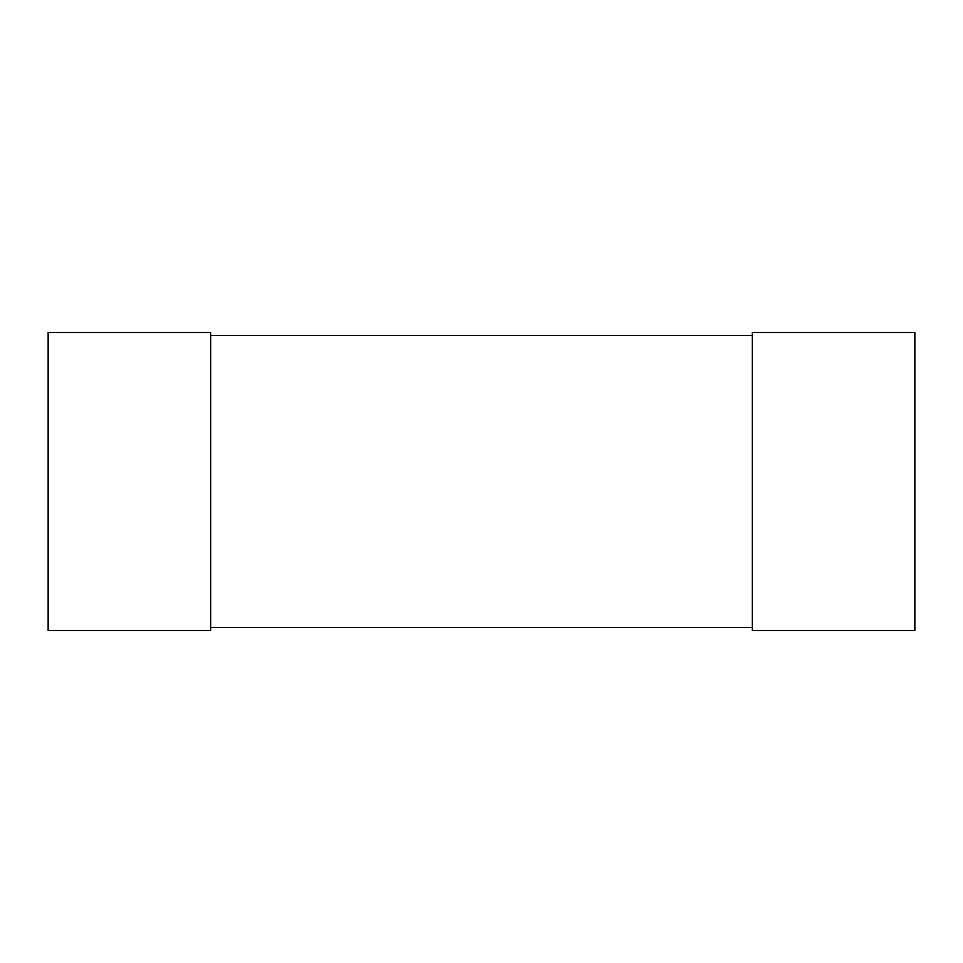 <?xml version="1.0" encoding="UTF-8"?>
<svg xmlns="http://www.w3.org/2000/svg" width="963" height="963" viewBox="0 0 963 963"><rect width="100%" height="100%" fill="white"/><g stroke="black" fill="none" stroke-linecap="round" stroke-linejoin="round"><path stroke-width="1.44" d="M48.15 332.536L48.15 630.464L210.656 630.464L210.656 332.536L48.15 332.536M752.344 332.536L752.344 630.464L914.85 630.464L914.85 332.536L752.344 332.536M210.656 335.521L752.344 335.521M210.656 627.479L752.344 627.479"/></g></svg>
